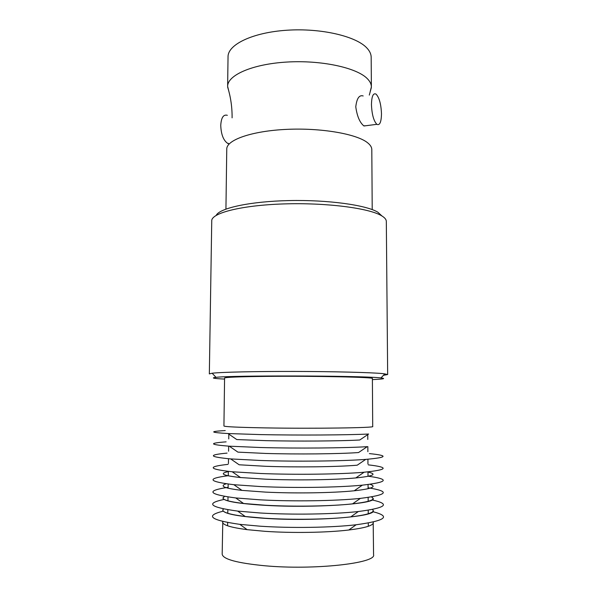 <?xml version="1.0" encoding="UTF-8"?>
<svg xmlns="http://www.w3.org/2000/svg" width="597" height="597" viewBox="0 0 597 597"><rect width="100%" height="100%" fill="white"/><g stroke="black" fill="none" stroke-linecap="round" stroke-linejoin="round"><path stroke-width="0.9" d="M372.215 209.584L371.804 149.451C371.752 147.198 370.349 144.974 367.603 142.78C356.827 133.952 321.126 127.698 286.47 129.377C251.77 130.989 226.651 139.922 226.763 148.944L225.935 209.077M365.834 125.736L363.745 125.825C359.692 122.392 357.036 116.049 355.775 106.781C356.79 98.348 359.252 94.744 363.17 95.96M222.785 521.532L222.181 554.165C222.86 559.195 237.039 563.061 264.71 565.755C313.925 570.329 376.834 563.202 373.565 554.695L373.185 522.054M222.614 522.181C222.748 525.024 230.92 527.517 247.143 529.658L264.986 531.323C291.955 533.211 327.074 532.636 348.767 530.009C365.006 527.979 373.2 525.547 373.349 522.703M223.256 511.159C204.659 515.681 210.181 520.084 239.815 524.36L260.173 526.196C291.023 528.285 331.492 527.644 356.133 524.763C385.796 520.696 391.348 516.338 372.789 511.681M223.472 508.935L222.778 510.137C223.479 513.689 237.584 516.427 265.09 518.36C313.992 521.636 376.491 516.674 373.267 510.659L372.58 509.457M223.382 508.92L222.778 510.039C222.882 512.465 230.375 514.629 245.277 516.517L265.09 518.256C292.873 520.017 329.231 519.405 350.73 516.89C365.64 515.099 373.155 512.987 373.267 510.562L372.67 509.442M224.099 499.435C205.226 503.353 209.756 507.241 237.696 511.099L260.285 513.002C292.075 514.942 333.962 514.271 358.349 511.525C386.311 507.86 390.871 504.002 372.021 499.95M224.539 496.42L222.942 498.032C223.651 501.181 237.733 503.614 265.195 505.338C314.007 508.263 376.401 503.89 373.192 498.555L371.61 496.935M224.397 496.398L222.95 497.928C223.024 499.987 229.89 501.831 243.561 503.48L265.195 505.234C293.761 506.86 331.298 506.234 352.536 503.861C366.215 502.308 373.103 500.51 373.185 498.458L371.752 496.913M228.121 487.316C205.577 490.727 208.114 494.271 235.74 497.95L260.396 499.853C293.082 501.629 336.342 500.95 360.394 498.383C388.043 494.898 390.61 491.368 368.088 487.801M226.159 483.794C219.114 486.107 224.382 488.309 241.964 490.383L265.299 492.1C294.627 493.577 333.327 492.965 354.23 490.779C371.819 488.824 377.103 486.659 370.073 484.294M228.27 475.705C206.234 478.548 208.092 481.548 233.86 484.704L260.471 486.555C294.067 488.152 338.708 487.495 362.372 485.152C388.154 482.175 390.035 479.19 368.013 476.19M228.33 471.585C218.771 473.615 222.83 475.6 240.509 477.54L265.404 479.175C295.463 480.481 335.26 479.906 355.775 477.943C373.461 476.122 377.535 474.167 367.991 472.078M228.061 464.362C206.965 466.667 208.346 469.138 232.203 471.764L260.583 473.496C295.022 474.906 340.924 474.294 364.11 472.22C387.99 469.764 389.386 467.302 368.304 464.854M227.069 453.108C207.681 454.907 208.89 456.847 230.681 458.921L239.158 464.787L265.501 466.287C296.276 467.421 337.133 466.906 357.207 465.197L365.73 459.392C387.535 457.474 388.751 455.541 369.379 453.608M230.681 458.921L260.695 460.488C295.948 461.69 343.074 461.16 365.73 459.392M229.27 446.183L237.919 452.13L265.605 453.444C297.067 454.399 338.947 453.966 358.536 452.548L367.222 446.668C345.156 448.086 296.858 448.511 260.807 447.526L229.27 446.183C209.413 444.623 208.368 443.175 226.121 441.847M227.979 433.541L236.77 439.564L265.702 440.646C297.851 441.407 340.715 441.086 359.767 439.996L368.61 434.034C347.185 435.071 297.746 435.37 260.919 434.609L227.979 433.541C209.928 432.459 209.01 431.467 225.241 430.571M223.927 425.989C224.666 426.765 238.621 427.4 265.807 427.9C314.112 428.743 375.841 427.833 372.707 426.504L372.386 378.52C375.476 377.222 314.186 375.879 266.217 376.386C239.218 376.692 225.338 377.237 224.584 378.005L223.927 425.989M216.189 215.375C219.629 208.099 250.121 201.39 289.105 200.577C328.051 199.719 366.342 205.07 377.864 212.219L381.923 215.95M387.662 374.52L386.319 221.397C386.311 219.524 384.767 217.659 381.692 215.815C369.364 208.152 326.171 202.517 283.859 203.92C241.494 205.264 211.323 213.054 211.748 220.793L209.338 373.901L212.144 373.222C220.92 372.147 255.285 371.341 294.963 371.438C334.633 371.521 371.498 372.491 382.976 373.618L387.662 374.52L383.408 375.349M372.394 379.602C383.475 379.125 386.326 378.565 380.946 377.931L379.125 377.759C358.625 375.617 230.241 375.312 216.024 377.349C210.756 377.938 213.338 378.498 223.771 379.043L224.569 379.088M381.483 113.781C381.304 122.169 379.759 125.683 376.849 124.325C373.677 120.952 371.879 114.385 371.453 104.624C371.67 96.251 373.2 92.751 376.058 94.125C379.267 97.55 381.073 104.102 381.483 113.781M228.382 143.676L227.741 143.429C223.435 140.474 221.106 134.459 220.748 125.392C221.241 117.579 223.435 114.221 227.338 115.311M370.215 91.445L371.379 86.901L371.177 57.252C371.155 54.17 369.767 51.133 367.013 48.148C356.342 36.253 321.029 27.902 286.814 30.238C252.561 32.484 227.815 44.581 228.039 56.752L227.629 86.401L228.763 90.953M371.379 86.901C371.364 84.073 369.968 81.289 367.2 78.543C356.491 67.618 321.014 59.931 286.65 62.066C252.232 64.125 227.39 75.229 227.629 86.401M367.767 434.601L367.797 439.422M367.842 446.623L367.871 451.683M367.916 459.22L367.946 463.988M367.991 471.861L368.021 476.331M368.065 484.548L368.095 488.719M368.148 497.458L368.17 501.301M368.222 510.226L368.245 513.771M368.297 523.039L368.319 526.285M247.143 529.658L239.815 524.36M245.277 516.517L237.696 511.099M243.561 503.48L235.74 497.95M241.964 490.383L233.86 484.704M240.509 477.54L232.203 471.764M380.946 377.931L384.864 373.826M363.939 125.982L376.849 124.325M227.741 143.429L228.479 143.34M227.644 87.095C230.718 97.02 232.203 107.273 232.091 117.848M371.356 87.595L369.297 95.087M216.024 377.349L212.144 373.222M355.775 477.943L364.11 472.22M354.23 490.779L362.372 485.152M352.536 503.861L360.394 498.383M350.73 516.89L358.349 511.525M348.767 530.009L356.133 524.763M228.815 434.116L228.748 438.937M228.658 446.138L228.591 451.198M228.494 458.735L228.435 463.503M228.33 471.376L228.27 475.846M228.166 484.055L228.114 488.234M227.994 496.973L227.95 500.808M227.83 509.741L227.785 513.278M227.666 522.554L227.621 525.793"/></g></svg>
